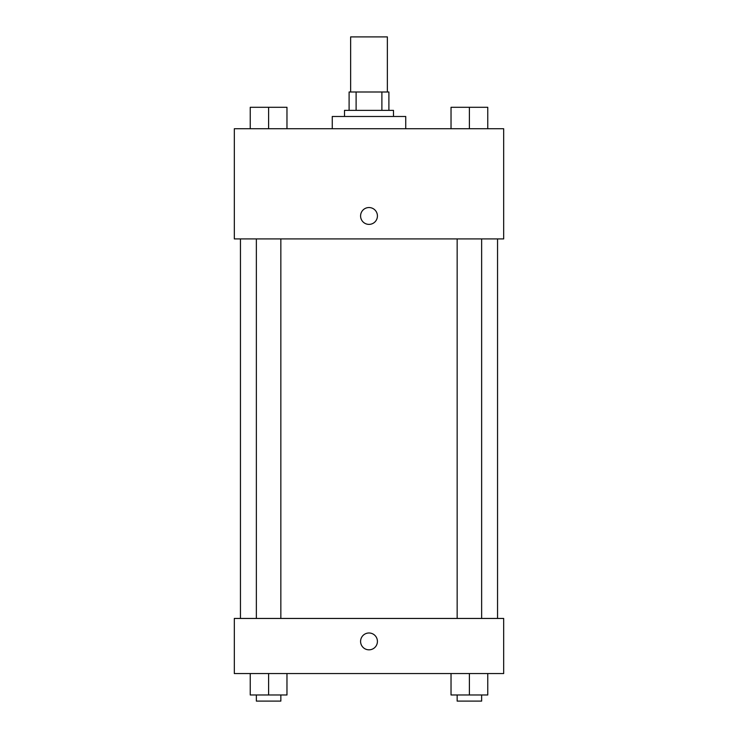 <?xml version="1.0" encoding="UTF-8"?>
<svg xmlns="http://www.w3.org/2000/svg" width="738" height="738" viewBox="0 0 738 738"><rect width="100%" height="100%" fill="white"/><g stroke="black" fill="none" stroke-linecap="round" stroke-linejoin="round"><path stroke-width="1.11" d="M387.367 91.992L387.367 36.9L350.633 36.9L350.633 91.992M356.113 110.359L356.113 91.992L349.102 91.992L349.102 110.359L349.102 91.992M356.113 91.992L388.898 91.992L388.898 110.359M381.887 110.359L381.887 91.992M344.517 116.484L344.517 110.359L393.483 110.359L393.483 116.484M405.734 128.726L405.734 116.484L332.266 116.484L332.266 128.726M234.324 128.726L503.676 128.726L503.676 238.918L234.324 238.918L234.324 128.726M360.587 215.957A8.413 8.413 0 0 1 373.207 208.669A8.413 8.413 0 0 1 373.207 223.254A8.413 8.413 0 0 1 360.587 215.957M234.324 618.453L503.676 618.453L503.676 673.554L234.324 673.554L234.324 618.453M369 649.827A8.413 8.413 0 0 1 361.712 637.198A8.413 8.413 0 0 1 376.288 637.198A8.413 8.413 0 0 1 369 649.827M451.029 673.554L451.029 694.975L487.763 694.975L487.763 673.554L487.763 694.975M469.396 694.975L469.396 673.554M481.637 694.975L481.637 701.1L457.154 701.1L457.154 694.975M250.237 673.554L250.237 694.975L286.971 694.975L286.971 673.554L286.971 694.975M268.604 694.975L268.604 673.554M280.846 694.975L280.846 701.1L256.363 701.1L256.363 694.975M451.029 128.726L451.029 107.296L487.763 107.296L487.763 128.726L487.763 107.296M469.396 128.726L469.396 107.296M481.637 107.296L457.154 107.296M250.237 128.726L250.237 107.296L286.971 107.296L286.971 128.726L286.971 107.296M268.604 128.726L268.604 107.296M280.846 107.296L256.363 107.296M497.55 618.453L497.55 238.918M240.45 618.453L240.45 238.918M457.154 238.918L457.154 618.453M481.637 238.918L481.637 618.453M280.846 618.453L280.846 238.918M256.363 618.453L256.363 238.918"/></g></svg>
